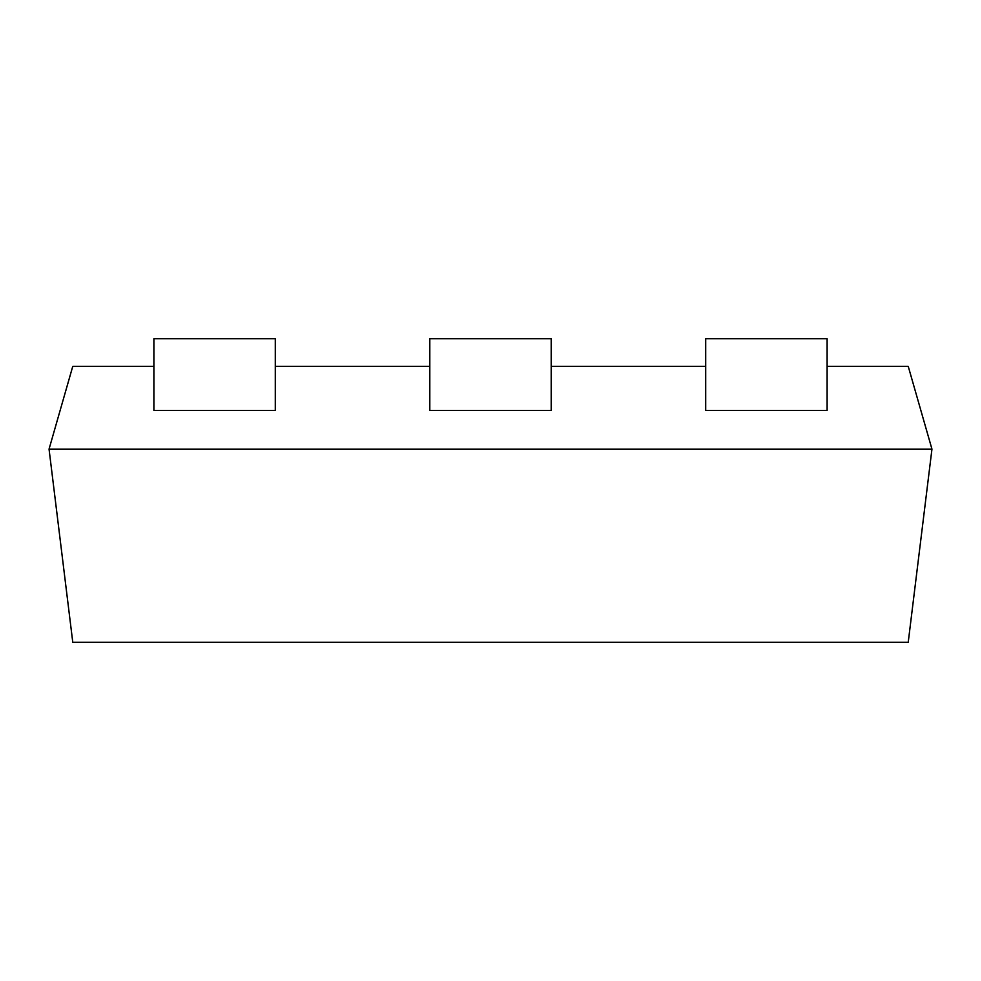 <?xml version="1.0" encoding="UTF-8"?>
<svg xmlns="http://www.w3.org/2000/svg" width="981" height="981" viewBox="0 0 981 981"><rect width="100%" height="100%" fill="white"/><g stroke="black" fill="none" stroke-linecap="round" stroke-linejoin="round"><path stroke-width="1.47" d="M153.894 366.342L72.766 366.342L49.05 449.114L72.766 642.248L908.234 642.248L931.95 449.114L49.05 449.114M429.801 366.342L275.293 366.342M705.707 366.342L551.199 366.342M931.95 449.114L908.234 366.342L827.106 366.342M551.199 410.487L551.199 338.752L429.801 338.752L429.801 410.487L551.199 410.487M275.293 410.487L275.293 338.752L153.894 338.752L153.894 410.487L275.293 410.487M827.106 338.752L705.707 338.752L705.707 410.487L827.106 410.487L827.106 338.752"/></g></svg>
